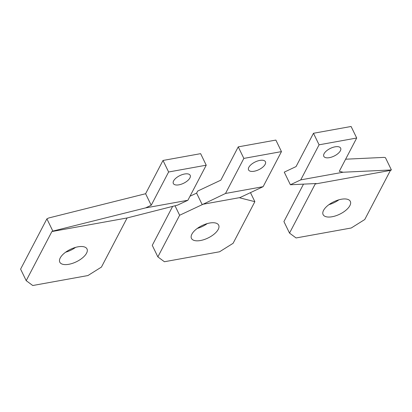 <?xml version="1.0" encoding="UTF-8"?>
<svg xmlns="http://www.w3.org/2000/svg" width="412" height="412" viewBox="0 0 412 412"><rect width="100%" height="100%" fill="white"/><g stroke="black" fill="none" stroke-linecap="round" stroke-linejoin="round"><path stroke-width="0.62" d="M340.379 150.766A9.363 4.264 -25.9 0 1 331.727 157.049A9.363 4.264 -25.9 0 1 323.806 156.333A9.363 4.264 -25.9 0 1 324.079 153.712A9.363 4.264 -25.9 0 1 332.731 147.434A9.363 4.264 -25.9 0 1 340.652 148.15A9.363 4.264 -25.9 0 1 340.379 150.766M345.622 159.207L384.211 157.379L385.452 157.693L391.4 169.95L390.442 170.398L364.759 219.519L351.245 227.99L296.074 237.956L289.523 233.11L283.919 221.568L303.495 184.138M289.523 233.11L315.211 183.989L390.442 170.398M290.383 184.756L300.745 179.879L319.079 144.813L313.481 133.277L296.063 166.577L284.259 172.139L290.383 184.756L316.164 183.536L315.211 183.989M319.079 144.813L356.699 138.02L339.303 171.289L343.047 172.237L391.4 169.95M356.699 138.02L351.096 126.484L313.481 133.277M300.745 179.879L343.047 172.237M349.886 205.619A15.126 6.891 -25.9 0 1 335.909 215.759A15.126 6.891 -25.9 0 1 323.111 214.606A15.126 6.891 -25.9 0 1 323.554 210.377A15.126 6.891 -25.9 0 1 337.531 200.232A15.126 6.891 -25.9 0 1 350.329 201.391A15.126 6.891 -25.9 0 1 349.886 205.619M338.891 199.815A15.126 6.891 -25.9 0 1 328.946 204.64M209.631 223.036A15.126 6.891 -25.9 0 1 218.664 225.168A15.126 6.891 -25.9 0 1 214.322 233.965A15.126 6.891 -25.9 0 1 200.49 240.52A15.126 6.891 154.1 0 1 191.451 238.383A15.126 6.891 154.1 0 1 195.793 229.592A15.126 6.891 154.1 0 1 209.631 223.036M207.231 223.592A15.126 6.891 -25.9 0 1 197.286 228.423M281.463 151.611L275.86 140.07L238.244 146.868L220.832 180.168L197.672 191.07L196.606 193.115L202.21 204.656L225.513 193.465L263.129 186.672L281.463 151.611L243.847 158.404L238.244 146.868M202.21 204.656L179.632 215.26L157.863 256.887L164.414 261.738L219.586 251.773L233.099 243.301L254.863 201.674L239.825 197.858L239.975 197.575L263.129 186.672M254.863 201.674L250.475 192.631M243.847 158.404L225.513 193.465M190.009 196.215L196.606 193.115M179.632 215.26L175.023 205.768M157.863 256.887L152.26 245.351L172.649 206.361M259.823 160.417A9.363 4.264 -25.9 0 1 265.421 161.741A9.363 4.264 -25.9 0 1 262.732 167.184A9.363 4.264 -25.9 0 1 254.168 171.243A9.363 4.264 -25.9 0 1 248.57 169.919A9.363 4.264 -25.9 0 1 251.258 164.476A9.363 4.264 -25.9 0 1 259.823 160.417M202.359 204.373L239.975 197.575M173.612 180.889A9.363 4.264 154.1 0 0 173.339 183.51A9.363 4.264 154.1 0 0 181.259 184.226A9.363 4.264 154.1 0 0 189.911 177.948A9.363 4.264 154.1 0 0 190.184 175.327A9.363 4.264 154.1 0 0 182.264 174.611A9.363 4.264 154.1 0 0 173.612 180.889M187.893 200.263L177.531 205.14L127.123 217.958L101.44 267.079L87.921 275.551L32.749 285.516L26.203 280.67L20.6 269.129L46.896 218.844L48.755 217.969L145.611 193.722L151.214 205.258L145.596 207.9L187.893 200.263L206.227 165.197L200.629 153.661L163.008 160.453L145.611 193.722M26.203 280.67L51.886 231.549L127.123 217.958M46.896 218.844L52.844 231.096L51.886 231.549M52.844 231.096L145.596 207.9M151.214 205.258L168.611 171.995L163.008 160.453M168.611 171.995L206.227 165.197M86.561 253.179A15.126 6.891 -25.9 0 1 72.584 263.32A15.126 6.891 -25.9 0 1 59.791 262.166A15.126 6.891 -25.9 0 1 60.229 257.938A15.126 6.891 -25.9 0 1 74.206 247.797A15.126 6.891 -25.9 0 1 87.004 248.951A15.126 6.891 -25.9 0 1 86.561 253.179M65.621 252.206A15.126 6.891 154.1 0 0 75.571 247.375"/></g></svg>
